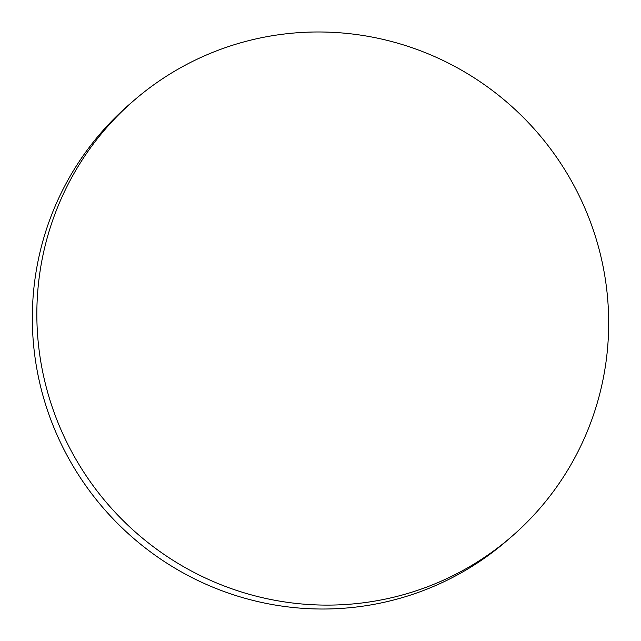 <?xml version="1.0" encoding="UTF-8"?>
<svg xmlns="http://www.w3.org/2000/svg" width="641" height="641" viewBox="0 0 641 641"><rect width="100%" height="100%" fill="white"/><g stroke="black" fill="none" stroke-linecap="round" stroke-linejoin="round"><path stroke-width="0.96" d="M608.485 333.488A288.474 284.003 49.1 0 0 445.415 61.616A288.474 284.003 49.1 0 0 134.065 100.349A288.474 284.003 49.1 0 0 37.034 303.602A288.474 284.003 49.1 0 0 200.104 575.474A288.474 284.003 49.1 0 0 511.454 536.741A288.474 284.003 49.1 0 0 608.485 333.488M134.065 100.349L129.546 104.259A288.474 284.003 49.1 0 0 32.515 307.512A288.474 284.003 49.1 0 0 195.585 579.384A288.474 284.003 49.1 0 0 506.935 540.651L511.454 536.741"/></g></svg>
